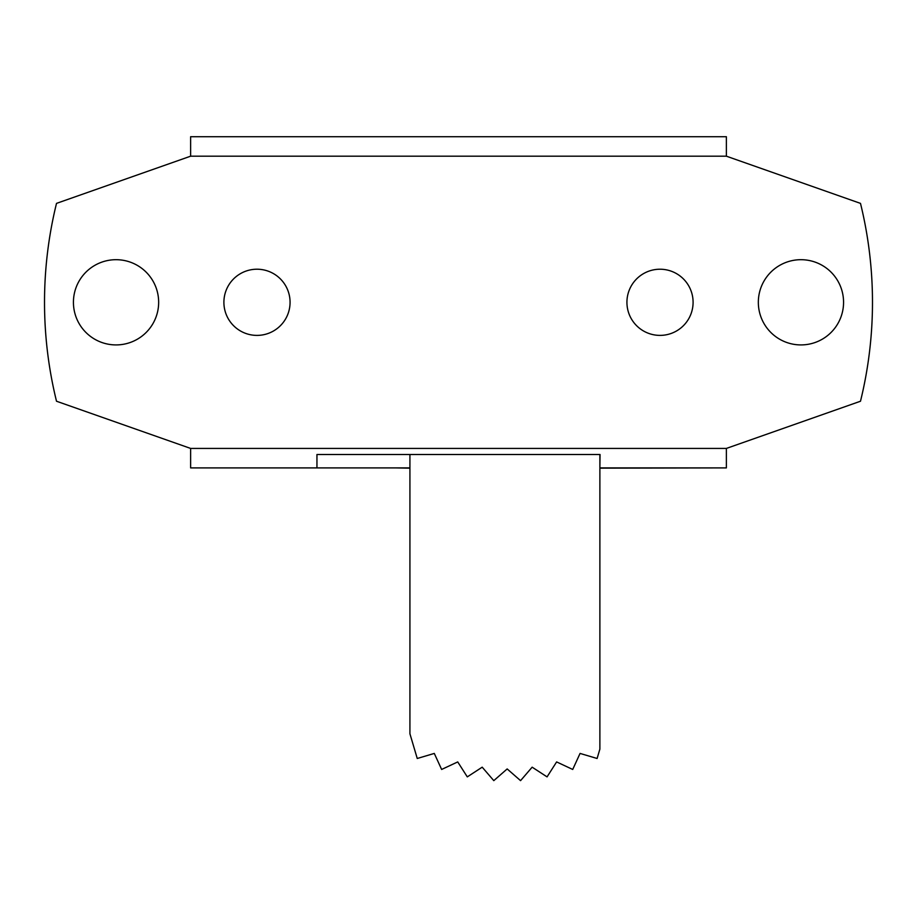 <?xml version="1.0" encoding="UTF-8"?>
<svg xmlns="http://www.w3.org/2000/svg" width="917" height="917" viewBox="0 0 917 917"><rect width="100%" height="100%" fill="white"/><g stroke="black" fill="none" stroke-linecap="round" stroke-linejoin="round"><path stroke-width="1.38" d="M395.044 467.899L409.922 468.151M724.717 467.899L599.878 468.151M584.989 136.713L724.717 136.713M521.681 136.713L395.044 136.713M331.725 136.713L192.008 136.713M331.725 467.899L192.008 467.899M409.922 454.511L409.922 733.772L417.246 758.485L434.291 753.43L441.639 769.455L457.732 761.924L467.292 776.882L482.204 767.174L493.793 780.642L507.17 768.939L520.558 780.642L532.147 767.174L547.059 776.882L556.619 761.924L572.712 769.455L580.06 753.43L597.105 758.485L599.878 749.12L599.878 454.511M409.922 467.899L316.95 467.899L316.95 454.511L600.05 454.511L599.878 467.899M316.95 467.899L190.621 467.899L190.621 448.424L726.379 448.424L726.379 467.899L600.05 467.899M290.07 302.301A33.081 33.081 0 0 1 240.437 330.957A33.081 33.081 0 0 1 240.437 273.656A33.081 33.081 0 0 1 290.07 302.301M693.092 302.301A33.081 33.081 0 0 1 643.47 330.957A33.081 33.081 0 0 1 643.47 273.656A33.081 33.081 0 0 1 693.092 302.301M758.336 302.301A42.618 42.618 0 0 1 822.262 265.403A42.618 42.618 0 0 1 822.262 339.21A42.618 42.618 0 0 1 758.336 302.301M73.429 302.301A42.618 42.618 0 0 1 137.355 265.403A42.618 42.618 0 0 1 137.355 339.21A42.618 42.618 0 0 1 73.429 302.301M726.379 448.424L860.49 401.233A413.991 413.991 0 0 0 860.49 203.379L726.379 156.188L190.621 156.188L56.51 203.379A413.991 413.991 0 0 0 56.51 401.233L190.621 448.424M190.621 156.188L190.621 136.713L726.379 136.713L726.379 156.188"/></g></svg>
